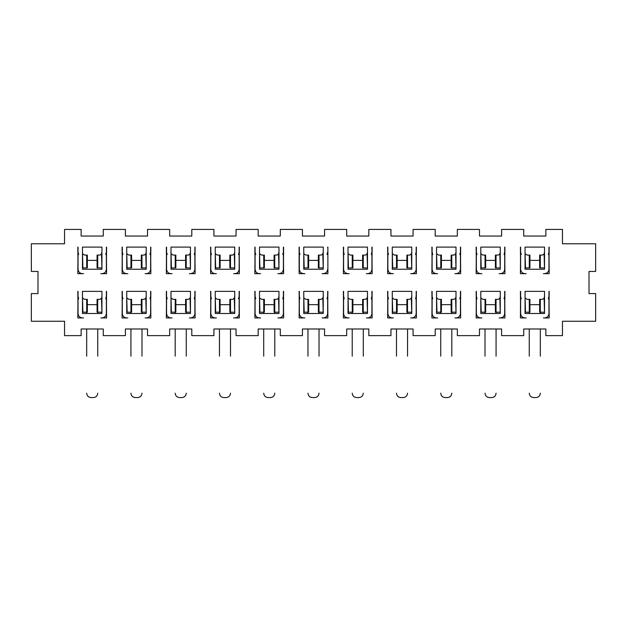 <?xml version="1.0" encoding="UTF-8"?>
<svg xmlns="http://www.w3.org/2000/svg" width="627" height="627" viewBox="0 0 627 627"><rect width="100%" height="100%" fill="white"/><g stroke="black" fill="none" stroke-linecap="round" stroke-linejoin="round"><path stroke-width="0.94" d="M318.367 260.393L308.633 260.393M299.118 247.109L299.118 273.67L304.871 273.67M303.766 247.109L323.234 247.109L303.766 247.109L303.766 269.242L323.234 269.242L323.234 247.109M327.662 247.109L327.662 247.775M302.433 236.05L302.433 229.411L280.308 229.411L280.308 236.05L258.175 236.05L258.175 229.411L236.05 229.411L236.05 236.05L213.917 236.05L213.917 229.411L191.791 229.411L191.791 236.05L169.658 236.05L169.658 229.411L147.533 229.411L147.533 236.05L125.4 236.05L125.4 229.411L103.267 229.411L103.267 236.05L81.142 236.05L81.142 229.411L64.542 229.411L64.542 243.793L31.35 243.793L31.35 271.452L37.988 271.452L37.988 293.585L31.35 293.585L31.35 321.243L64.542 321.243L64.542 335.633L81.142 335.633L81.142 328.987L103.267 328.987L103.267 335.633L125.4 335.633L125.4 328.987L147.533 328.987L147.533 335.633L169.658 335.633L169.658 328.987L191.791 328.987L191.791 335.633L213.917 335.633L213.917 328.987L236.05 328.987L236.05 335.633L258.175 335.633L258.175 328.987L280.308 328.987L280.308 335.633L302.433 335.633L302.433 328.987L324.567 328.987L324.567 335.633L346.692 335.633L346.692 328.987L368.825 328.987L368.825 335.633L390.95 335.633L390.95 328.987L413.083 328.987L413.083 335.633L435.209 335.633L435.209 328.987L457.342 328.987L457.342 335.633L479.467 335.633L479.467 328.987L501.6 328.987L501.6 335.633L523.733 335.633L523.733 328.987L545.858 328.987L545.858 335.633L562.458 335.633L562.458 321.243L595.65 321.243L595.65 293.585L589.012 293.585L589.012 271.452L595.65 271.452L595.65 243.793L562.458 243.793L562.458 229.411L545.858 229.411L545.858 236.05L523.733 236.05L523.733 229.411L501.6 229.411L501.6 236.05L479.467 236.05L479.467 229.411L457.342 229.411L457.342 236.05L435.209 236.05L435.209 229.411L413.083 229.411L413.083 236.05L390.95 236.05L390.95 229.411L368.825 229.411L368.825 236.05L346.692 236.05L346.692 229.411L324.567 229.411L324.567 236.05L302.433 236.05M318.367 304.651L308.633 304.651M274.109 304.651L264.375 304.651M274.109 260.393L264.375 260.393M229.85 304.651L220.116 304.651M229.85 260.393L220.116 260.393M185.592 304.651L175.858 304.651M185.592 260.393L175.858 260.393M141.334 304.651L131.599 304.651M141.334 260.393L131.599 260.393M97.075 304.651L87.341 304.651M97.075 260.393L87.341 260.393M299.118 291.367L299.338 313.5C299.604 316.188 301.078 317.662 303.766 317.928L299.118 317.928L299.338 291.367M303.766 291.367L323.234 291.367L323.234 313.5L303.766 313.5L303.766 291.367L323.234 291.367M327.662 291.367L327.882 317.928L323.234 317.928C325.922 317.662 327.396 316.188 327.662 313.5L327.882 291.367M254.86 291.367L255.079 313.5C255.338 316.188 256.819 317.662 259.507 317.928L254.86 317.928L255.079 291.367M259.507 291.367L278.976 291.367L278.976 313.5L259.507 313.5L259.507 291.367L278.976 291.367M283.404 291.367L283.623 317.928L278.976 317.928C281.664 317.662 283.138 316.188 283.404 313.5L283.623 291.367M254.86 247.109L255.079 269.242C255.338 271.93 256.819 273.403 259.507 273.67L254.86 273.67L255.079 247.109M259.507 247.109L278.976 247.109L259.507 247.109L259.507 269.242L278.976 269.242L278.976 247.109M283.404 247.109L283.623 273.67L278.976 273.67C281.664 273.403 283.138 271.93 283.404 269.242L283.623 247.109M210.601 291.367L210.821 313.5C211.08 316.188 212.561 317.662 215.249 317.928L210.601 317.928L210.821 291.367M215.249 291.367L234.717 291.367L234.717 313.5L215.249 313.5L215.249 291.367L234.717 291.367M239.146 291.367L239.365 317.928L234.717 317.928C237.406 317.662 238.879 316.188 239.146 313.5L239.365 291.367M210.601 247.109L210.821 269.242C211.08 271.93 212.561 273.403 215.249 273.67L210.601 273.67L210.821 247.109M215.249 247.109L234.717 247.109L215.249 247.109L215.249 269.242L234.717 269.242L234.717 247.109M239.146 247.109L239.365 273.67L234.717 273.67C237.406 273.403 238.879 271.93 239.146 269.242L239.365 247.109M166.343 291.367L166.563 313.5C166.821 316.188 168.302 317.662 170.991 317.928L166.343 317.928L166.563 291.367M170.991 291.367L190.459 291.367L190.459 313.5L170.991 313.5L170.991 291.367L190.459 291.367M194.887 291.367L195.107 317.928L190.459 317.928C193.147 317.662 194.621 316.188 194.887 313.5L195.107 291.367M166.343 247.109L166.563 269.242C166.821 271.93 168.302 273.403 170.991 273.67L166.343 273.67L166.563 247.109M170.991 247.109L190.459 247.109L190.459 269.242L170.991 269.242L170.991 247.109L190.459 247.109M194.887 247.109L195.107 273.67L190.459 273.67C193.147 273.403 194.621 271.93 194.887 269.242L195.107 247.109M122.077 291.367L122.304 313.5C122.563 316.188 124.044 317.662 126.732 317.928L122.077 317.928L122.304 291.367M126.732 291.367L146.201 291.367L146.201 313.5L126.732 313.5L126.732 291.367L146.201 291.367M150.629 291.367L150.848 317.928L146.201 317.928C148.889 317.662 150.362 316.188 150.629 313.5L150.848 291.367M122.077 247.109L122.304 269.242C122.563 271.93 124.044 273.403 126.732 273.67L122.077 273.67L122.304 247.109M126.732 247.109L146.201 247.109L126.732 247.109L126.732 269.242L146.201 269.242L146.201 247.109M150.629 247.109L150.848 273.67L146.201 273.67C148.889 273.403 150.362 271.93 150.629 269.242L150.848 247.109M77.819 291.367L78.046 313.5C78.304 316.188 79.778 317.662 82.466 317.928L77.819 317.928L78.046 291.367M82.466 291.367L101.942 291.367L101.942 313.5L82.466 313.5L82.466 291.367L101.942 291.367M106.371 291.367L106.59 317.928L101.942 317.928C104.631 317.662 106.104 316.188 106.371 313.5L106.59 291.367M77.819 247.109L78.046 269.242C78.304 271.93 79.778 273.403 82.466 273.67L77.819 273.67L78.046 247.109M82.466 247.109L101.942 247.109L82.466 247.109L82.466 269.242L101.942 269.242L101.942 247.109M106.371 247.109L106.59 273.67L101.942 273.67C104.631 273.403 106.104 271.93 106.371 269.242L106.59 247.109M539.659 304.651L529.925 304.651M539.659 260.393L529.925 260.393M495.401 304.651L485.666 304.651M495.401 260.393L485.666 260.393M451.142 304.651L441.408 304.651M451.142 260.393L441.408 260.393M406.884 304.651L397.15 304.651M406.884 260.393L397.15 260.393M362.625 304.651L352.891 304.651M362.625 260.393L352.891 260.393M343.377 247.109L343.596 269.242C343.862 271.93 345.336 273.403 348.024 273.67L343.377 273.67L343.596 247.109M348.024 247.109L367.493 247.109L367.493 269.242L348.024 269.242L348.024 247.109L367.493 247.109M371.921 247.109L372.14 273.67L367.493 273.67C370.181 273.403 371.662 271.93 371.921 269.242L372.14 247.109M343.377 291.367L343.596 313.5C343.862 316.188 345.336 317.662 348.024 317.928L343.377 317.928L343.596 291.367M348.024 291.367L367.493 291.367L348.024 291.367L348.024 313.5L367.493 313.5L367.493 291.367M371.921 291.367L372.14 317.928L367.493 317.928C370.181 317.662 371.662 316.188 371.921 313.5L372.14 291.367M387.635 247.109L387.854 269.242C388.121 271.93 389.594 273.403 392.283 273.67L387.635 273.67L387.854 247.109M392.283 247.109L411.751 247.109L411.751 269.242L392.283 269.242L392.283 247.109L411.751 247.109M416.179 247.109L416.399 273.67L411.751 273.67C414.439 273.403 415.92 271.93 416.179 269.242L416.399 247.109M387.635 291.367L387.854 313.5C388.121 316.188 389.594 317.662 392.283 317.928L387.635 317.928L387.854 291.367M392.283 291.367L411.751 291.367L411.751 313.5L392.283 313.5L392.283 291.367L411.751 291.367M416.179 291.367L416.399 317.928L411.751 317.928C414.439 317.662 415.92 316.188 416.179 313.5L416.399 291.367M431.893 247.109L432.113 269.242C432.379 271.93 433.853 273.403 436.541 273.67L431.893 273.67L432.113 247.109M436.541 247.109L456.009 247.109L456.009 269.242L436.541 269.242L436.541 247.109L456.009 247.109M460.437 247.109L460.657 273.67L456.009 273.67C458.698 273.403 460.179 271.93 460.437 269.242L460.657 247.109M431.893 291.367L432.113 313.5C432.379 316.188 433.853 317.662 436.541 317.928L431.893 317.928L432.113 291.367M436.541 291.367L456.009 291.367L436.541 291.367L436.541 313.5L456.009 313.5L456.009 291.367M460.437 291.367L460.657 317.928L456.009 317.928C458.698 317.662 460.179 316.188 460.437 313.5L460.657 291.367M476.152 247.109L476.371 269.242C476.638 271.93 478.111 273.403 480.799 273.67L476.152 273.67L476.371 247.109M480.799 247.109L500.268 247.109L500.268 269.242L480.799 269.242L480.799 247.109L500.268 247.109M504.696 247.109L504.923 273.67L500.268 273.67C502.956 273.403 504.437 271.93 504.696 269.242L504.923 247.109M476.152 291.367L476.371 313.5C476.638 316.188 478.111 317.662 480.799 317.928L476.152 317.928L476.371 291.367M480.799 291.367L500.268 291.367L480.799 291.367L480.799 313.5L500.268 313.5L500.268 291.367M504.696 291.367L504.923 317.928L500.268 317.928C502.956 317.662 504.437 316.188 504.696 313.5L504.923 291.367M520.41 247.109L520.629 269.242C520.896 271.93 522.369 273.403 525.058 273.67L520.41 273.67L520.629 247.109M525.058 247.109L544.534 247.109L525.058 247.109L525.058 269.242L544.534 269.242L544.534 247.109M548.954 247.109L549.181 273.67L544.534 273.67C547.222 273.403 548.696 271.93 548.954 269.242L549.181 247.109M520.41 291.367L520.629 313.5C520.896 316.188 522.369 317.662 525.058 317.928L520.41 317.928L520.629 291.367M525.058 291.367L544.534 291.367L525.058 291.367L525.058 313.5L544.534 313.5L544.534 291.367M548.954 291.367L549.181 317.928L544.534 317.928C547.222 317.662 548.696 316.188 548.954 313.5L549.181 291.367M327.882 247.109L327.882 273.67L323.234 273.67C325.922 273.403 327.396 271.93 327.662 269.242M299.338 247.109L299.338 269.242C299.604 271.93 301.078 273.403 303.766 273.67C301.078 273.403 299.604 271.93 299.338 269.242L299.338 247.775M322.129 273.67L323.234 273.67M322.129 317.928L323.234 317.928M299.338 292.033L299.338 313.5C299.604 316.188 301.078 317.662 303.766 317.928L304.871 317.928M277.871 317.928L278.976 317.928M255.079 292.033L255.079 313.5C255.338 316.188 256.819 317.662 259.507 317.928L260.613 317.928M277.871 273.67L278.976 273.67M255.079 247.775L255.079 269.242C255.338 271.93 256.819 273.403 259.507 273.67L260.613 273.67M233.612 317.928L234.717 317.928M210.821 292.033L210.821 313.5C211.08 316.188 212.561 317.662 215.249 317.928L216.354 317.928M233.612 273.67L234.717 273.67M210.821 247.775L210.821 269.242C211.08 271.93 212.561 273.403 215.249 273.67L216.354 273.67M189.354 317.928L190.459 317.928M166.563 292.033L166.563 313.5C166.821 316.188 168.302 317.662 170.991 317.928L172.096 317.928M189.354 273.67L190.459 273.67M166.563 247.775L166.563 269.242C166.821 271.93 168.302 273.403 170.991 273.67L172.096 273.67M145.096 317.928L146.201 317.928M122.304 292.033L122.304 313.5C122.563 316.188 124.044 317.662 126.732 317.928L127.837 317.928M145.096 273.67L146.201 273.67M122.304 247.775L122.304 269.242C122.563 271.93 124.044 273.403 126.732 273.67L127.837 273.67M100.837 317.928L101.942 317.928M78.046 292.033L78.046 313.5C78.304 316.188 79.778 317.662 82.466 317.928L83.579 317.928M100.837 273.67L101.942 273.67M78.046 247.775L78.046 269.242C78.304 271.93 79.778 273.403 82.466 273.67L83.579 273.67M366.387 273.67L367.493 273.67M343.596 247.775L343.596 269.242C343.862 271.93 345.336 273.403 348.024 273.67L349.129 273.67M366.387 317.928L367.493 317.928M343.596 292.033L343.596 313.5C343.862 316.188 345.336 317.662 348.024 317.928L349.129 317.928M410.646 273.67L411.751 273.67M387.854 247.775L387.854 269.242C388.121 271.93 389.594 273.403 392.283 273.67L393.388 273.67M410.646 317.928L411.751 317.928M387.854 292.033L387.854 313.5C388.121 316.188 389.594 317.662 392.283 317.928L393.388 317.928M454.904 273.67L456.009 273.67M432.113 247.775L432.113 269.242C432.379 271.93 433.853 273.403 436.541 273.67L437.646 273.67M454.904 317.928L456.009 317.928M432.113 292.033L432.113 313.5C432.379 316.188 433.853 317.662 436.541 317.928L437.646 317.928M499.163 273.67L500.268 273.67M476.371 247.775L476.371 269.242C476.638 271.93 478.111 273.403 480.799 273.67L481.904 273.67M499.163 317.928L500.268 317.928M476.371 292.033L476.371 313.5C476.638 316.188 478.111 317.662 480.799 317.928L481.904 317.928M543.421 273.67L544.534 273.67M520.629 247.775L520.629 269.242C520.896 271.93 522.369 273.403 525.058 273.67L526.163 273.67M543.421 317.928L544.534 317.928M520.629 292.033L520.629 313.5C520.896 316.188 522.369 317.662 525.058 317.928L526.163 317.928M307.387 267.917L303.766 267.917L303.766 269.242L304.871 269.242M307.967 328.987L307.967 356.175M307.967 313.5L307.967 312.175M307.387 312.175L303.766 312.175L303.766 313.5L304.871 313.5M274.775 328.987L274.775 356.175M283.404 313.5L283.404 292.033M278.553 312.175L274.109 312.175L274.109 299.338L276.985 299.338L278.553 298.186L278.976 313.5L277.871 313.5M274.775 312.175L274.775 313.5M283.404 269.242L283.404 247.775M278.553 267.917L274.109 267.917L274.109 255.079L276.985 255.079L278.553 253.927L278.976 269.242L277.871 269.242M263.128 267.917L259.507 267.917L259.507 269.242L260.613 269.242M263.708 328.987L263.708 356.175M263.708 313.5L263.708 312.175M263.128 312.175L259.507 312.175L259.507 313.5L260.613 313.5M230.517 328.987L230.517 356.175M239.146 313.5L239.146 292.033M234.294 312.175L229.85 312.175L229.85 299.338L232.727 299.338L234.294 298.186L234.717 313.5L233.612 313.5M230.485 299.338L230.517 313.5M239.146 269.242L239.146 247.775M234.294 267.917L229.85 267.917L229.85 255.079L232.727 255.079L234.294 253.927L234.717 269.242L233.612 269.242M218.87 267.917L215.249 267.917L215.249 269.242L216.354 269.242M219.45 328.987L219.45 356.175M219.45 313.5L219.45 312.175M218.87 312.175L215.249 312.175L215.249 313.5L216.354 313.5M186.258 328.987L186.258 356.175M194.887 313.5L194.887 292.033M190.036 312.175L185.592 312.175L185.592 299.338L188.468 299.338L190.036 298.186L190.459 313.5L189.354 313.5M186.258 312.175L186.258 313.5M194.887 269.242L194.887 247.775M190.036 267.917L185.592 267.917L185.592 255.079L188.468 255.079L190.036 253.927L190.459 269.242L189.354 269.242M174.612 267.917L170.991 267.917L170.991 269.242L172.096 269.242M175.192 328.987L175.192 356.175M175.192 313.5L175.192 312.175L170.991 312.175L170.991 313.5L172.096 313.5M142 328.987L142 356.175M150.629 313.5L150.629 292.033M145.778 312.175L141.334 312.175L141.334 299.338L144.21 299.338L145.778 298.186L146.201 313.5L145.096 313.5M142 312.175L142 313.5M150.629 269.242L150.629 247.775M145.778 267.917L141.334 267.917L141.334 255.079L144.21 255.079L145.778 253.927L146.201 269.242L145.096 269.242M130.353 267.917L126.732 267.917L126.732 269.242L127.837 269.242M130.933 328.987L130.933 356.175M130.933 313.5L130.933 312.175M130.353 312.175L126.732 312.175L126.732 313.5L127.837 313.5M97.741 328.987L97.741 356.175M106.371 313.5L106.371 292.033M101.519 312.175L97.075 312.175L97.075 299.338L99.952 299.338L101.519 298.186L101.942 313.5L100.837 313.5M97.741 312.175L97.741 313.5M106.371 269.242L106.371 247.775M101.519 267.917L97.075 267.917L97.075 255.079L99.952 255.079L101.519 253.927L101.942 269.242L100.837 269.242M86.095 267.917L82.466 267.917L82.466 269.242L83.579 269.242M86.675 328.987L86.675 356.175M86.675 313.5L86.675 312.175M86.095 312.175L82.466 312.175L82.466 313.5L83.579 313.5M540.325 328.987L540.325 356.175M548.954 313.5L548.954 292.033M544.111 312.175L539.659 312.175L539.659 299.338L542.535 299.338L544.111 298.186L544.534 313.5L543.421 313.5M540.325 312.175L540.325 313.5M548.954 269.242L548.954 247.775M544.111 267.917L539.659 267.917L539.659 255.079L542.535 255.079L544.111 253.927L544.534 269.242L543.421 269.242M528.679 267.917L525.058 267.917L525.058 269.242L526.163 269.242M529.259 328.987L529.259 356.175M529.259 313.5L529.259 312.175M528.679 312.175L525.058 312.175L525.058 313.5L526.163 313.5M496.067 328.987L496.067 356.175M504.696 313.5L504.696 292.033M499.852 312.175L495.401 312.175L495.401 299.338L498.277 299.338L499.852 298.186L500.268 313.5L499.163 313.5M496.067 312.175L496.067 313.5M504.696 269.242L504.696 247.775M499.852 267.917L495.401 267.917L495.401 255.079L498.277 255.079L499.852 253.927L500.268 269.242L499.163 269.242M484.42 267.917L480.799 267.917L480.799 269.242L481.904 269.242M485 328.987L485 356.175M485 313.5L485 312.175M484.42 312.175L480.799 312.175L480.799 313.5L481.904 313.5M451.808 328.987L451.808 356.175M460.437 313.5L460.437 292.033M455.594 312.175L451.142 312.175L451.142 299.338L454.019 299.338L455.594 298.186L456.009 313.5L454.904 313.5M451.777 299.338L451.808 313.5M460.437 269.242L460.437 247.775M455.594 267.917L451.142 267.917L451.142 255.079L454.019 255.079L455.594 253.927L456.009 269.242L454.904 269.242M440.162 267.917L436.541 267.917L436.541 269.242L437.646 269.242M440.742 328.987L440.742 356.175M440.742 313.5L440.742 312.175M440.162 312.175L436.541 312.175L436.541 313.5L437.646 313.5M407.55 328.987L407.55 356.175M416.179 313.5L416.179 292.033M411.336 312.175L406.884 312.175L406.884 299.338L409.76 299.338L411.336 298.186L411.751 313.5L410.646 313.5M407.55 312.175L407.55 313.5M416.179 269.242L416.179 247.775M411.336 267.917L406.884 267.917L406.884 255.079L409.76 255.079L411.336 253.927L411.751 269.242L410.646 269.242M395.903 267.917L392.283 267.917L392.283 269.242L393.388 269.242M396.483 328.987L396.483 356.175M396.483 313.5L396.483 312.175L392.283 312.175L392.283 313.5L393.388 313.5M363.292 328.987L363.292 356.175M371.921 313.5L371.921 292.033M367.077 312.175L362.625 312.175L362.625 299.338L365.502 299.338L367.077 298.186L367.493 313.5L366.387 313.5M363.292 312.175L363.292 313.5M371.921 269.242L371.921 247.775M367.077 267.917L362.625 267.917L362.625 255.079L365.502 255.079L367.077 253.927L367.493 269.242L366.387 269.242M351.645 267.917L348.024 267.917L348.024 269.242L349.129 269.242M352.225 328.987L352.225 356.175M352.225 313.5L352.225 312.175M351.645 312.175L348.024 312.175L348.024 313.5L349.129 313.5M319.033 328.987L319.033 356.175M327.662 313.5L327.662 292.033M322.819 312.175L318.367 312.175L318.367 299.338L321.243 299.338L322.819 298.186L323.234 313.5L322.129 313.5M319.033 312.175L319.033 313.5M322.819 267.917L318.367 267.917L318.367 255.079L321.243 255.079L322.819 253.927L323.234 269.242L322.129 269.242M307.967 393.168C308.233 395.856 309.707 397.33 312.395 397.589L314.605 397.589C317.293 397.33 318.767 395.856 319.033 393.168M312.395 397.589L314.605 397.589M263.708 393.168C263.975 395.856 265.448 397.33 268.137 397.589L270.347 397.589C273.035 397.33 274.508 395.856 274.775 393.168M268.137 397.589L270.347 397.589M219.45 393.168C219.709 395.856 221.19 397.33 223.878 397.589L226.088 397.589C228.777 397.33 230.25 395.856 230.517 393.168M223.878 397.589L226.088 397.589M175.192 393.168C175.45 395.856 176.932 397.33 179.62 397.589L181.83 397.589C184.518 397.33 185.992 395.856 186.258 393.168M179.62 397.589L181.83 397.589M130.933 393.168C131.192 395.856 132.673 397.33 135.361 397.589L137.572 397.589C140.26 397.33 141.733 395.856 142 393.168M135.361 397.589L137.572 397.589M86.675 393.168C86.934 395.856 88.415 397.33 91.103 397.589L93.313 397.589C96.002 397.33 97.475 395.856 97.741 393.168M91.103 397.589L93.313 397.589M529.259 393.168C529.525 395.856 530.998 397.33 533.687 397.589L535.897 397.589C538.585 397.33 540.066 395.856 540.325 393.168M533.687 397.589L535.897 397.589M485 393.168C485.267 395.856 486.74 397.33 489.428 397.589L491.639 397.589C494.327 397.33 495.808 395.856 496.067 393.168M489.428 397.589L491.639 397.589M440.742 393.168C441.008 395.856 442.482 397.33 445.17 397.589L447.38 397.589C450.068 397.33 451.55 395.856 451.808 393.168M445.17 397.589L447.38 397.589M396.483 393.168C396.75 395.856 398.223 397.33 400.912 397.589L403.122 397.589C405.81 397.33 407.291 395.856 407.55 393.168M400.912 397.589L403.122 397.589M352.225 393.168C352.492 395.856 353.965 397.33 356.653 397.589L358.863 397.589C361.552 397.33 363.025 395.856 363.292 393.168M356.653 397.589L358.863 397.589M327.662 252.046L327.028 254.491M322.819 253.927L323.234 252.046M304.181 267.917L303.766 252.046M299.972 254.491L299.338 252.046M304.181 253.927L305.757 255.079L307.998 255.079L307.998 267.917M327.662 296.312L327.028 298.75M322.819 298.186L323.234 296.312M304.181 312.175L303.766 296.312M299.972 298.75L299.338 296.312M304.181 298.186L305.757 299.338L307.998 299.338L307.998 312.175M278.553 298.186L278.976 296.312M283.404 296.312L282.769 298.75M259.923 312.175L259.507 296.312M255.714 298.75L255.079 296.312M259.923 298.186L261.498 299.338L263.74 299.338L263.74 312.175M278.553 253.927L278.976 252.046M283.404 252.046L282.769 254.491M259.923 267.917L259.507 252.046M255.714 254.491L255.079 252.046M259.923 253.927L261.498 255.079L263.74 255.079L263.74 267.917M234.294 298.186L234.717 296.312M239.146 296.312L238.511 298.75M215.664 312.175L215.249 296.312M211.456 298.75L210.821 296.312M215.664 298.186L217.24 299.338L219.481 299.338L219.481 312.175M234.294 253.927L234.717 252.046M239.146 252.046L238.511 254.491M215.664 267.917L215.249 252.046M211.456 254.491L210.821 252.046M215.664 253.927L217.24 255.079L219.481 255.079L219.481 267.917M190.036 298.186L190.459 296.312M194.887 296.312L194.252 298.75M171.406 312.175L170.991 296.312M167.19 298.75L166.563 296.312M171.406 298.186L172.981 299.338L175.223 299.338L175.223 312.175L174.612 312.175M190.036 253.927L190.459 252.046M194.887 252.046L194.252 254.491M171.406 267.917L170.991 252.046M167.19 254.491L166.563 252.046M171.406 253.927L172.981 255.079L175.223 255.079L175.223 267.917M145.778 298.186L146.201 296.312M150.629 296.312L149.994 298.75M127.148 312.175L126.732 296.312M122.931 298.75L122.304 296.312M127.148 298.186L128.723 299.338L130.965 299.338L130.965 312.175M145.778 253.927L146.201 252.046M150.629 252.046L149.994 254.491M127.148 267.917L126.732 252.046M122.931 254.491L122.304 252.046M127.148 253.927L128.723 255.079L130.965 255.079L130.965 267.917M101.519 298.186L101.942 296.312M106.371 296.312L105.736 298.75M82.889 312.175L82.466 296.312M78.673 298.75L78.046 296.312M82.889 298.186L84.465 299.338L86.706 299.338L86.706 312.175M101.519 253.927L101.942 252.046M106.371 252.046L105.736 254.491M82.889 267.917L82.466 252.046M78.673 254.491L78.046 252.046M82.889 253.927L84.465 255.079L86.706 255.079L86.706 267.917M544.111 298.186L544.534 296.312M548.954 296.312L548.327 298.75M525.481 312.175L525.058 296.312M521.264 298.75L520.629 296.312M525.481 298.186L527.048 299.338L529.298 299.338L529.298 312.175M544.111 253.927L544.534 252.046M548.954 252.046L548.327 254.491M525.481 267.917L525.058 252.046M521.264 254.491L520.629 252.046M525.481 253.927L527.048 255.079L529.298 255.079L529.298 267.917M499.852 298.186L500.268 296.312M504.696 296.312L504.069 298.75M481.222 312.175L480.799 296.312M477.006 298.75L476.371 296.312M481.222 298.186L482.79 299.338L485.039 299.338L485.039 312.175M499.852 253.927L500.268 252.046M504.696 252.046L504.069 254.491M481.222 267.917L480.799 252.046M477.006 254.491L476.371 252.046M481.222 253.927L482.79 255.079L485.039 255.079L485.039 267.917M455.594 298.186L456.009 296.312M460.437 296.312L459.81 298.75M436.964 312.175L436.541 296.312M432.748 298.75L432.113 296.312M436.964 298.186L438.532 299.338L440.773 299.338L440.773 312.175M455.594 253.927L456.009 252.046M460.437 252.046L459.81 254.491M436.964 267.917L436.541 252.046M432.748 254.491L432.113 252.046M436.964 253.927L438.532 255.079L440.773 255.079L440.773 267.917M411.336 298.186L411.751 296.312M416.179 296.312L415.544 298.75M392.706 312.175L392.283 296.312M388.489 298.75L387.854 296.312M392.706 298.186L394.273 299.338L396.515 299.338L396.515 312.175L395.903 312.175M411.336 253.927L411.751 252.046M416.179 252.046L415.544 254.491M392.706 267.917L392.283 252.046M388.489 254.491L387.854 252.046M392.706 253.927L394.273 255.079L396.515 255.079L396.515 267.917M367.077 298.186L367.493 296.312M371.921 296.312L371.286 298.75M348.447 312.175L348.024 296.312M344.231 298.75L343.596 296.312M348.447 298.186L350.015 299.338L352.256 299.338L352.256 312.175M367.077 253.927L367.493 252.046M371.921 252.046L371.286 254.491M348.447 267.917L348.024 252.046M344.231 254.491L343.596 252.046M348.447 253.927L350.015 255.079L352.256 255.079L352.256 267.917M307.387 255.079L307.998 255.079M307.387 299.338L307.998 299.338M263.128 299.338L263.74 299.338M263.128 255.079L263.74 255.079M218.87 299.338L219.481 299.338M218.87 255.079L219.481 255.079M174.612 299.338L175.223 299.338M174.612 255.079L175.223 255.079M130.353 299.338L130.965 299.338M130.353 255.079L130.965 255.079M86.095 299.338L86.706 299.338M86.095 255.079L86.706 255.079M528.679 299.338L529.298 299.338M528.679 255.079L529.298 255.079M484.42 299.338L485.039 299.338M484.42 255.079L485.039 255.079M440.162 299.338L440.773 299.338M440.162 255.079L440.773 255.079M395.903 299.338L396.515 299.338M395.903 255.079L396.515 255.079M351.645 299.338L352.256 299.338M351.645 255.079L352.256 255.079M319.002 255.079L319.002 267.917M319.002 299.338L319.002 312.175M274.744 299.338L274.744 312.175M274.744 255.079L274.744 267.917M230.485 255.079L230.485 267.917M186.227 299.338L186.227 312.175M186.227 255.079L186.227 267.917M141.961 299.338L141.961 312.175M141.961 255.079L141.961 267.917M97.702 299.338L97.702 312.175M97.702 255.079L97.702 267.917M540.294 299.338L540.294 312.175M540.294 255.079L540.294 267.917M496.035 299.338L496.035 312.175M496.035 255.079L496.035 267.917M451.777 255.079L451.777 267.917M407.519 299.338L407.519 312.175M407.519 255.079L407.519 267.917M363.26 299.338L363.26 312.175M363.26 255.079L363.26 267.917M308.633 255.079L308.633 267.917M308.633 299.338L308.633 312.175M264.375 255.079L264.375 267.917M264.375 299.338L264.375 312.175M220.116 255.079L220.116 267.917M220.116 299.338L220.116 312.175M175.858 255.079L175.858 267.917M175.858 299.338L175.858 312.175M131.599 255.079L131.599 267.917M131.599 299.338L131.599 312.175M87.341 255.079L87.341 267.917M87.341 299.338L87.341 312.175M529.925 255.079L529.925 267.917M529.925 299.338L529.925 312.175M485.666 255.079L485.666 267.917M485.666 299.338L485.666 312.175M441.408 255.079L441.408 267.917M441.408 299.338L441.408 312.175M397.15 255.079L397.15 267.917M397.15 299.338L397.15 312.175M352.891 255.079L352.891 267.917M352.891 299.338L352.891 312.175"/></g></svg>
